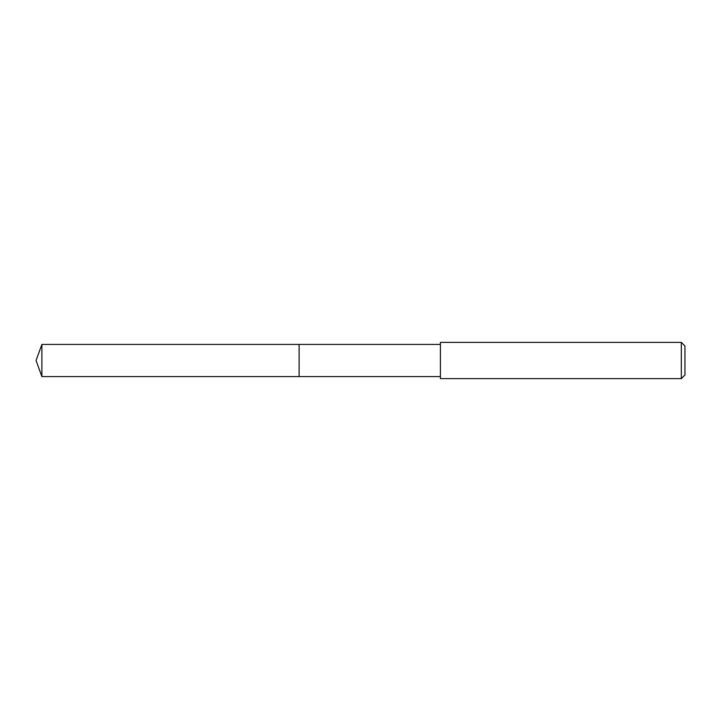 <?xml version="1.0" encoding="UTF-8"?>
<svg xmlns="http://www.w3.org/2000/svg" width="721" height="721" viewBox="0 0 721 721"><rect width="100%" height="100%" fill="white"/><g stroke="black" fill="none" stroke-linecap="round" stroke-linejoin="round"><path stroke-width="1.08" d="M440.414 344.422L41.899 344.422L41.899 376.578L299.125 376.578L299.125 344.422L299.125 376.578L440.414 376.578M41.899 376.578L36.05 360.5L41.899 344.422M440.414 342.385L440.414 378.615L681.327 378.615L681.327 342.385L440.414 342.385M681.327 342.385L684.95 346.008L684.95 374.992L681.327 378.615"/></g></svg>

